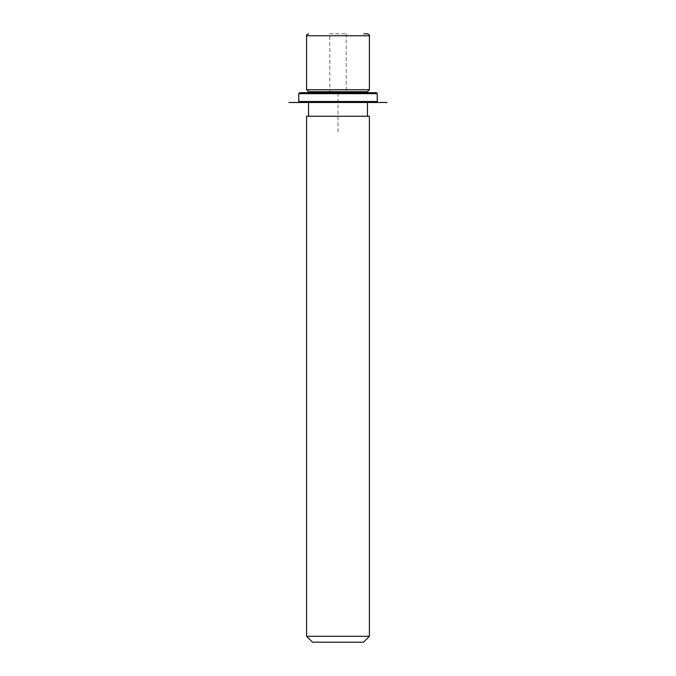 <?xml version="1.0" encoding="UTF-8"?>
<svg xmlns="http://www.w3.org/2000/svg" width="676" height="676" viewBox="0 0 676 676"><rect width="100%" height="100%" fill="white"/><g stroke="black" fill="none" stroke-linecap="round" stroke-linejoin="round"><path stroke-width="0.51" stroke-dasharray="3.38 2.54" d="M345.216 92.68L329.778 92.68L345.216 92.68M369.4 89.731L306.6 89.731M367.44 91.699L308.56 91.699M312.168 92.68L367.44 92.68L312.168 92.68M312.168 102.49L367.44 102.49L312.168 102.49M312.168 116.23L367.44 116.23L312.168 116.23M369.4 116.23L306.6 116.23M369.4 636.31L306.6 636.31M363.511 642.2L312.489 642.2M329.778 33.8L346.222 33.8L329.778 33.8L329.778 92.68M367.44 33.8L363.832 33.8M376.27 92.68L299.73 92.68M377.25 93.66L298.75 93.66M371.589 102.49L299.73 102.49L371.589 102.49M377.25 101.51L298.75 101.51M338 131.93L338 92.68L377.25 92.68M369.4 35.76L306.6 35.76M346.222 33.8L346.222 92.68"/><path stroke-width="1.01" d="M308.56 92.68L308.56 91.699L306.6 89.731L369.4 89.731L369.4 35.76C369.899 35.287 369.248 34.628 367.44 33.8L363.832 33.8M308.56 91.699L367.44 91.699L369.4 89.731M306.6 116.23L369.4 116.23L369.4 636.31L306.6 636.31L306.6 116.23M306.6 636.31L312.489 642.2L363.511 642.2L369.4 636.31M304.411 92.68L376.27 92.68L377.25 93.66L298.75 93.66L299.73 92.68L304.411 92.68M299.73 102.49L387.061 102.49L288.939 102.49L299.73 102.49L298.75 101.51L377.25 101.51L377.25 93.66M306.6 89.731L306.6 35.76L369.4 35.76M367.44 92.68L367.44 91.699M367.44 116.23L367.44 102.49M308.56 116.23L308.56 102.49M306.6 35.76C306.093 35.296 306.743 34.645 308.56 33.8M298.75 101.51L298.75 93.66M376.27 102.49L377.25 101.51"/></g></svg>

